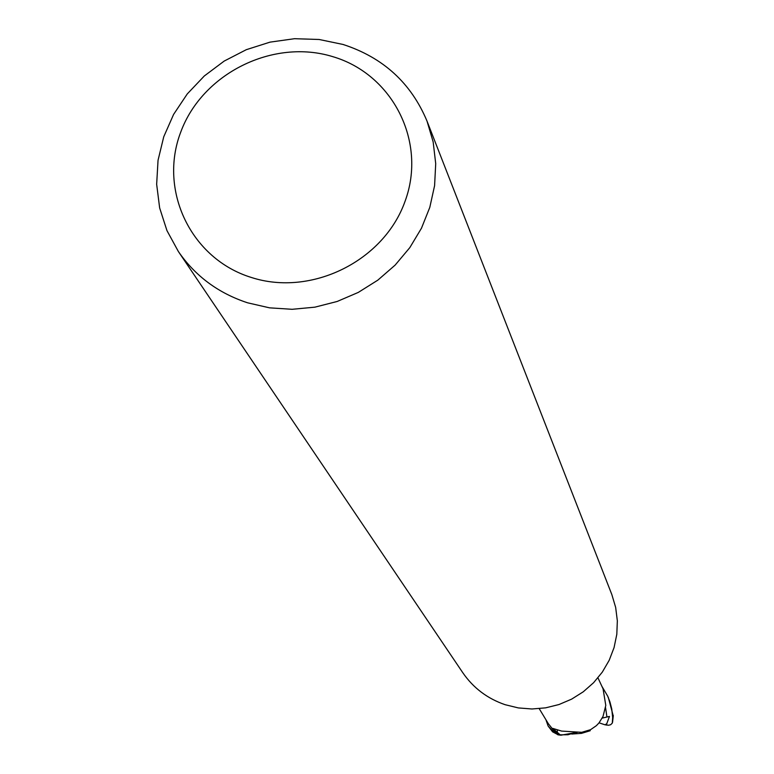 <?xml version="1.0" encoding="UTF-8"?>
<svg xmlns="http://www.w3.org/2000/svg" width="774" height="774" viewBox="0 0 774 774"><rect width="100%" height="100%" fill="white"/><g stroke="black" fill="none" stroke-linecap="round" stroke-linejoin="round"><path stroke-width="1.16" d="M427.025 121.131L611.837 594.567L615.669 607.445L617.342 620.806L616.81 634.312L614.063 647.596L609.186 660.309L602.307 672.122L593.59 682.707L583.277 691.792L571.638 699.135L558.983 704.534L545.651 707.842L531.98 708.984L518.348 707.92L505.122 704.698C487.407 698.622 473.301 687.96 462.804 672.732L178.388 251.54L166.971 230.642L159.657 207.983L156.658 184.289L158.041 160.295L163.749 136.766L173.599 114.417L187.26 93.944L204.307 75.978L224.199 61.069L246.335 49.671L270.029 42.135L294.546 38.7L319.13 39.484L343.017 44.457C383.072 57.45 411.081 83.011 427.025 121.131L433.169 141.961L435.714 163.662L434.591 185.654L429.802 207.364L421.472 228.214L409.814 247.632L395.127 265.114L377.799 280.169L358.294 292.408L337.135 301.483L314.892 307.162L292.166 309.3L269.555 307.839L247.67 302.827C218.442 293.24 195.348 276.144 178.388 251.54M332.849 56.676C392.776 74.285 427.074 141.903 405.044 201.337C383.914 261.041 311.38 296.945 251.318 277.46C190.926 258.855 158.293 190.462 180.768 132.025C202.372 73.317 273.232 38.187 332.849 56.676M576.214 732.281L567.932 734.758L560.153 734.816L552.742 728.392L561.614 731.082L581.719 732.32L590.572 729.679L596.367 725.673L598.96 722.964L603.004 716.501L605.79 705.414L603.052 688.812L597.954 677.84M539.217 708.655L548.34 723.719L553.458 730.134L560.153 734.816M557.193 732.872L557.415 729.998M548.147 726.06L552.578 731.827L558.344 734.874L552.694 730.695L553.333 729.988L552.568 730.83L548.147 726.06L546.154 720.449M553.342 729.988L552.694 730.695L558.344 734.874L560.918 735.203L575.43 732.63M601.901 686.345L607.638 696.039L609.912 701.795L611.75 708.936L612.66 717.614L612.282 723.139L610.676 724.716L608.548 725.257L605.074 724.822L606.768 723.68L609.457 716.434L602.22 718.098M582.716 732.185L581.458 733.375L571.725 734.042M589.875 730.017L590.214 730.724L581.458 733.375M613.269 716.008L608.345 697.587M605.074 724.822L599.066 722.829M557.822 734.778L552.568 730.83M606.913 716.879L605.558 707.659M606.613 725.122L606.777 723.68M613.269 715.457L612.602 721.91M572.044 734.071L577.249 732.398M612.553 722.326L613.289 715.727M607.629 696.039L608.451 697.809"/></g></svg>
